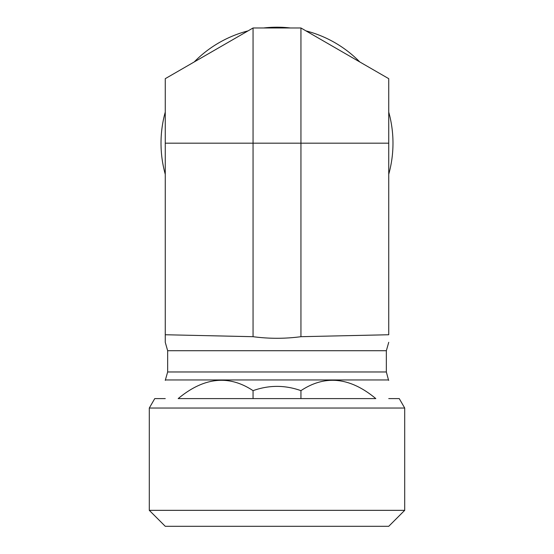 <?xml version="1.0" encoding="UTF-8"?>
<svg xmlns="http://www.w3.org/2000/svg" width="554" height="554" viewBox="0 0 554 554"><rect width="100%" height="100%" fill="white"/><g stroke="black" fill="none" stroke-linecap="round" stroke-linejoin="round"><path stroke-width="0.83" d="M388.742 174.268A115.98 115.98 0 0 0 388.742 112.109M165.258 112.109A115.98 115.98 0 0 0 165.258 174.268M248.047 30.879A115.98 115.98 0 0 0 194.212 61.958L248.047 30.879M290.428 27.984A115.98 115.98 0 0 0 263.572 27.984M359.788 61.958A115.98 115.98 0 0 0 305.953 30.879L359.788 61.958M388.742 143.188L165.258 143.188L165.258 342.296L165.258 334.748L165.258 342.296L165.258 334.748L253.053 336.693C269.015 338.819 284.985 338.819 300.947 336.693L388.742 334.748L388.742 78.675L300.947 27.984L300.947 336.693M165.258 143.188L165.258 78.675L253.053 27.984L300.947 27.984M404.704 510.338L149.296 510.338L149.296 408.042L404.704 408.042L404.704 510.338L388.742 526.3L165.258 526.3L149.296 510.338M165.258 380.397L167.654 371.969L167.654 350.71L386.346 350.71L388.742 342.296M165.258 398.596C165.258 374.172 165.258 374.172 165.258 398.596C165.258 374.172 165.258 374.172 165.258 398.596L154.753 398.596L149.296 408.042M375.813 398.596C350.121 377.219 325.163 374.573 300.947 390.653C284.985 384.961 269.015 384.961 253.053 390.653C228.837 374.573 203.879 377.219 178.187 398.596L375.813 398.596M388.742 398.596C388.742 374.172 388.742 374.172 388.742 398.596C388.742 374.172 388.742 374.172 388.742 398.596L399.247 398.596L404.704 408.042M253.053 27.984L253.053 336.693M253.053 390.653L253.053 398.596M300.947 390.653L300.947 398.596M167.654 371.969L386.346 371.969L386.346 350.71M165.514 379.954L388.486 379.954L386.346 371.969M165.258 342.296L167.654 350.71M388.486 379.954L388.742 380.397"/></g></svg>
